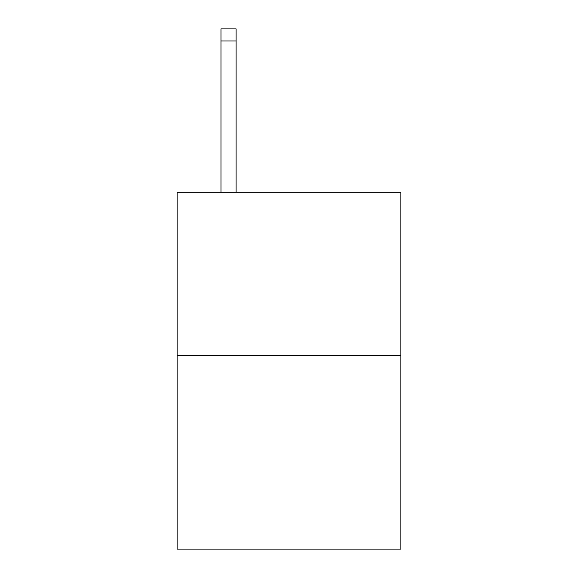 <?xml version="1.0" encoding="UTF-8"?>
<svg xmlns="http://www.w3.org/2000/svg" width="578" height="578" viewBox="0 0 578 578"><rect width="100%" height="100%" fill="white"/><g stroke="black" fill="none" stroke-linecap="round" stroke-linejoin="round"><path stroke-width="0.87" d="M400.879 355.586L400.879 192.301L177.121 192.301L177.121 549.1L400.879 549.1L400.879 355.586L177.121 355.586M236.084 192.301L236.084 40.995L220.969 40.995L220.969 28.9L236.084 28.9L236.084 40.995M220.969 192.301L220.969 40.995"/></g></svg>
